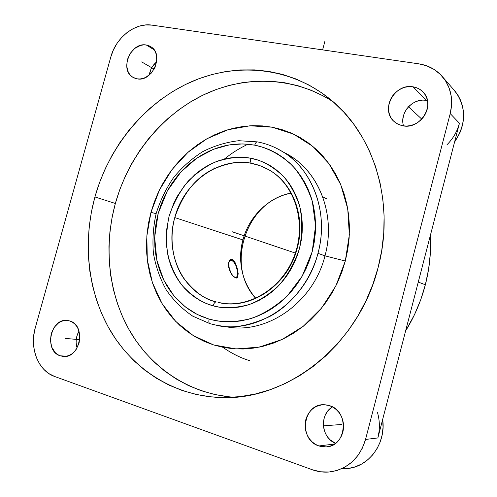 <?xml version="1.0" encoding="UTF-8"?>
<svg xmlns="http://www.w3.org/2000/svg" width="497" height="497" viewBox="0 0 497 497"><rect width="100%" height="100%" fill="white"/><g stroke="black" fill="none" stroke-linecap="round" stroke-linejoin="round"><path stroke-width="0.75" d="M213.12 305.817L212.113 305.531C202.372 302.897 192.494 296.349 182.48 285.881C176.273 277.748 171.446 267.746 168.011 255.88C165.849 243.07 166.228 229.776 169.142 216.009C173.639 202.664 180.051 190.978 188.369 180.958C197.272 172.353 206.398 165.979 215.741 161.842C229.465 157.406 241.144 156.213 250.78 158.251C250.246 160.86 250.519 162.569 251.6 163.395C241.113 160.581 227.961 162.674 212.144 169.682C195.085 178.348 182.629 194.315 174.782 217.574C168.533 240.38 173.67 263.901 183.592 278.171C194.395 291.888 205.286 299.809 216.263 301.928C214.959 301.946 213.909 303.245 213.12 305.817L205.926 303.344L200.03 300.486L194.476 296.995L189.314 292.913L184.586 288.285L180.33 283.147L176.59 277.568L173.385 271.586L170.744 265.268L168.682 258.664L166.365 244.859L166.476 230.658L168.999 216.549L173.832 203.024L177.069 196.626L185.039 184.828L194.787 174.702L200.229 170.39L205.988 166.625L212.014 163.451L218.258 160.898L224.669 158.997L231.186 157.766L237.752 157.226L244.3 157.381L250.78 158.251L258.123 160.14L264.236 162.519L270.076 165.576L275.599 169.297L280.73 173.646L285.427 178.578L289.633 184.064L293.305 190.047L296.398 196.464L298.871 203.261L300.704 210.374L301.865 217.717L302.344 225.228L302.133 232.826L301.225 240.43L299.635 247.953L297.374 255.328L294.472 262.466L290.95 269.299L286.85 275.754L282.221 281.762L277.109 287.26L271.567 292.193L265.659 296.516L259.446 300.188L253.004 303.176L246.382 305.444L239.666 306.991L232.913 307.798L226.191 307.867L219.575 307.202L213.12 305.817C213.909 303.245 214.959 301.946 216.263 301.928C183.039 293.528 164.314 253.24 174.782 217.574L242.927 239.921C250.202 212.132 274.22 195.507 291.211 193.134C268.635 197.216 249.059 216.456 242.927 239.921C237.572 262.199 241.84 281.675 255.725 298.355C244.369 286.508 236.473 263.043 242.927 239.921L174.782 217.574C183.784 182.318 219.059 156.58 251.6 163.395C250.519 162.569 250.246 160.86 250.78 158.251L251.805 158.456C261.677 160.239 272.095 166.066 283.048 175.938C289.968 183.828 295.522 193.898 299.703 206.149C302.505 219.593 302.437 233.727 299.486 248.537C294.678 262.888 287.707 275.307 278.575 285.787C268.834 294.597 258.993 300.871 249.047 304.624C234.609 308.295 222.631 308.693 213.12 305.817M284.303 152.622C317.732 168.489 336.674 213.797 324.982 255.837L317.974 253.346C310.209 282.706 289.571 306.127 269.337 316.701C248.457 326.169 231.012 329.051 217.009 325.361L209.964 323.671C208.852 323.143 208.566 321.627 209.107 319.117C220.264 322.186 234.634 322.963 251.786 318.279C263.677 313.942 275.462 306.55 287.142 296.113L302.182 276.158L312.197 251.718L315.576 225.669L312.315 201.26C307.264 186.748 300.61 174.863 292.348 165.607C279.637 153.629 266.665 147.708 255.359 145.279L254.737 145.155C255.383 143.006 256.253 141.912 257.34 141.875L257.34 141.875C256.253 141.912 255.383 143.006 254.737 145.155L242.735 143.906L228.813 144.975L213.25 149.373L196.824 158.133L180.914 171.956L167.408 190.742L158.226 213.275L154.666 237.293L156.828 260.223L163.724 280.01L173.745 295.591L185.3 306.885L197.147 314.408L209.107 319.117C208.566 321.627 208.852 323.143 209.964 323.671L217.009 325.361L209.97 323.671L192.799 316.191C182.362 309.146 173.496 300.362 166.209 289.838C159.978 278.562 155.716 266.404 153.43 253.358C152.312 240.082 153.213 226.843 156.133 213.642C160.164 200.726 165.967 188.723 173.54 177.64C182.001 167.315 191.718 158.655 202.695 151.666C214.207 145.807 226.222 142.161 238.746 140.713L257.365 141.875C266.355 143.583 274.804 146.87 282.725 151.74C305.338 163.606 330.971 205.012 317.974 253.346L324.982 255.837C335.866 216.437 320.105 173.739 290.086 155.859L282.725 151.74C313.122 169.85 329.064 213.25 317.974 253.346C306.133 301.406 257.931 334.357 217.009 325.361L225.476 326.554C265.889 335.419 313.365 303.064 324.982 255.837L345.309 261.018L349.335 234.832L347.757 208.889L340.749 184.654L328.828 163.451L312.762 146.342L293.547 134.109L272.25 127.201L250.003 125.784L227.887 129.754L206.932 138.756L188.04 152.262L172.005 169.589L159.475 189.922L150.964 212.381L156.133 213.648L150.964 212.381L154.163 202.354L158.183 192.637L162.979 183.3L168.52 174.422L174.764 166.085L181.653 158.357L189.146 151.299L197.179 144.987L205.683 139.477L214.592 134.824L223.843 131.071L233.348 128.276L243.027 126.462L252.799 125.666L262.565 125.909L272.25 127.201L281.749 129.549L290.975 132.947L299.828 137.371L308.215 142.807L316.049 149.199L323.236 156.505L329.697 164.669L335.357 173.602L340.141 183.231L343.986 193.451L346.844 204.168L348.67 215.269L349.441 226.626L349.136 238.125L347.757 249.631L345.309 261.018L341.824 272.157L337.333 282.93L331.884 293.211L325.554 302.884L318.403 311.843L310.526 320L302.002 327.262L292.944 333.562L283.439 338.842L273.611 343.048L263.553 346.154L253.377 348.136L243.201 349L233.118 348.739L223.228 347.378L213.635 344.943L204.416 341.482L195.669 337.041L187.462 331.673L179.858 325.442L172.931 318.422L166.725 310.687L161.295 302.319L156.667 293.392L152.877 283.998L149.951 274.22L147.907 264.143L146.752 253.855L146.485 243.449L147.106 233.012L148.603 222.625L150.964 212.381L146.839 235.994L147.305 259.757L152.405 282.619L162.022 303.549L175.814 321.522L193.265 335.599L213.635 344.943L235.982 348.925L259.198 347.142L282.054 339.507L303.257 326.281L321.565 308.097L335.866 285.924L345.309 261.018L324.982 255.837C313.296 303.406 265.249 335.798 224.681 326.399M276.897 148.485L282.725 151.74L276.897 148.485M218.015 302.369C246.99 309.612 281.762 289.484 294.33 255.924C307.134 222.457 294.597 183.853 268.305 169.508C262.348 166.315 256.781 164.277 251.6 163.395L260.18 165.768L268.305 169.508C292.876 182.679 305.997 216.773 297.243 248.171C288.018 285.607 249.767 310.867 218.015 302.369L223.122 303.325M232.82 259.651L231.937 259.217L230.285 259.484L228.626 262.509L228.757 267.622L229.968 271.312L231.832 274.549L233.963 276.885L235.92 277.991L236.715 278.028L237.821 277.071L238.162 273.412L237.193 268.1L235.298 262.925L233.683 260.434L232.82 259.651L235.298 262.925L237.193 268.1L238.162 273.412L237.821 277.071L236.932 277.966L235.92 277.991L232.894 275.854L229.968 271.312L228.757 267.622L228.44 264.056L229.583 260.173L230.732 259.254L231.937 259.217L230.31 259.465L233.838 261.95C236.361 265.454 237.665 269.399 237.752 273.791C237.591 276.593 236.709 277.866 235.106 277.606L236.547 277.326L237.473 275.754L237.641 271.561L235.64 264.858L233.112 261.149L231.378 260.043L229.925 260.26L228.726 262.981L229.049 267.703L231.304 273.779C227.819 265.584 227.85 261 231.378 260.043L230.937 259.546L231.937 259.217L232.82 259.651M236.392 278.053L237.752 273.847L236.392 278.053M233.925 262.062L230.937 259.546L233.925 262.062M333.332 101.922C293.659 76.072 243.586 75.146 201.999 95.617C160.425 116.404 128.363 157.009 115.347 203.466L94.921 196.949C109.11 146.46 144.894 102.655 190.693 82.073C236.46 61.808 290.938 66.84 331.039 99.965C374.328 135.029 395.395 203.627 378.105 267.591L372.874 284.359L366.103 300.561L357.89 315.999L348.322 330.499L337.525 343.887L325.641 356.014L312.818 366.749L299.213 375.987L284.992 383.641L270.331 389.654L255.39 393.984L240.349 396.612L225.371 397.55L210.598 396.817L196.191 394.456L182.287 390.53L169.011 385.113L156.468 378.285L144.77 370.147L134.01 360.803L124.256 350.354L115.577 338.929L108.029 326.635L101.649 313.595L96.48 299.933L92.541 285.769L89.839 271.225L88.391 256.421L88.186 241.474L89.218 226.508L91.473 211.629L94.921 196.949L99.537 182.592L105.277 168.651L112.105 155.244L119.97 142.471L128.816 130.431L138.588 119.218L149.206 108.936L160.606 99.673L172.701 91.516L185.4 84.54L198.614 78.83L212.238 74.451L226.16 71.462L240.268 69.928L254.433 69.884L268.529 71.369L282.426 74.388L295.982 78.967L309.059 85.08L321.509 92.709L333.201 101.81L343.98 112.31L353.727 124.138L362.307 137.191L369.606 151.343L375.515 166.458L379.95 182.374L382.827 198.924L384.106 215.915L383.746 233.161L381.739 250.457L378.105 267.591C358.896 345.713 285.334 402.278 218.45 397.414C172.565 395.059 132.506 368.557 109.93 329.996C87.553 291.167 82.583 241.952 94.921 196.949L115.347 203.466C103.581 246.58 108.414 293.715 129.866 331.101C151.517 368.24 189.823 394.071 233.82 397.227M318.894 445.958L334.543 444.026L318.894 445.958C297.865 439.665 303.095 402.85 324.616 404.769L329.468 405.639C349.621 410.976 346.769 446.61 326.001 446.921L318.894 445.958L315.396 444.312L312.24 441.963L309.563 439.006L307.444 435.552L305.972 431.738L305.201 427.7L305.152 423.599L305.829 419.586L307.202 415.809L309.227 412.411L311.818 409.522L314.887 407.242L318.322 405.67L321.988 404.862L325.752 404.85L329.468 405.639L332.996 407.211L336.196 409.503L338.942 412.429L341.128 415.883L342.669 419.729L343.495 423.823L343.57 427.998L342.899 432.086L341.495 435.937L339.426 439.391L336.767 442.311L333.624 444.591L330.126 446.132L326.405 446.89L322.615 446.828L318.894 445.958M60.199 355.802L66.654 356.2L60.199 355.802C43.332 350.82 50.856 316.993 67.971 320.546L69.847 320.994C86.509 325.342 80.023 359.058 62.957 356.405L60.199 355.802L57.584 354.523L55.26 352.628L51.825 347.316L50.408 340.681L51.197 333.717L54.08 327.461L58.621 322.851L61.311 321.385L64.15 320.571L67.033 320.435L69.847 320.994L72.487 322.218L74.842 324.069L76.83 326.473L78.371 329.349L79.868 336.047L79.091 343.123L76.153 349.472L74.01 352.062L71.518 354.112L68.785 355.554L65.915 356.33L63.013 356.411L60.199 355.802M146.342 45.022L151.001 46.824C164.476 54.602 152.225 82.49 136.973 78.818L133.059 77.377C119.044 70.133 130.699 41.711 146.342 45.022L154.058 49.75L146.342 45.022L149.063 45.786L151.504 47.178L153.579 49.135L155.194 51.595L156.294 54.459L156.779 60.951L154.94 67.598L151.069 73.37L145.764 77.364L142.832 78.501L139.862 78.986L136.973 78.818L134.271 77.998L131.86 76.569L129.829 74.581L128.263 72.108L126.704 66.132L127.412 59.528L130.276 53.297L134.861 48.352L140.496 45.444L143.447 44.904L146.342 45.022M427.426 100.506L426.451 100.319L413.069 86.832C417.207 87.515 420.655 89.373 423.407 92.405C435.751 104.855 420.276 129.866 402.85 125.797L398.054 124.231L393.978 121.423C380.081 109.75 394.742 83.067 413.069 86.832L426.451 100.319C412.877 97.586 399.134 113.061 403.552 125.909M457.476 129.139L459.439 123.25L377.863 437.956L365.537 439.454C359.878 457.849 348.347 468.634 330.946 471.808C324.634 472.622 318.453 471.945 312.402 469.777L54.651 376.49C38.244 370.948 29.292 347.95 35.2 328.095L110.812 56.975C115.894 37.517 135.215 22.334 152.032 25.136L418.853 63.846C428.88 65.405 437.043 70.04 443.343 77.749C451.121 88.05 453.413 99.996 450.22 113.589L459.439 123.25C457.259 131.432 453.109 138.595 446.989 144.745M454.569 142.055C466.161 124.405 466.49 107.65 455.55 91.802L453.407 89.336L458.029 95.343L460.508 100.133L462.278 105.283L463.316 110.701L463.595 116.279L463.105 121.927L461.85 127.53L459.862 132.979L454.569 142.055M418.269 282.085L425.357 284.769C429.576 268.324 431.266 251.786 430.433 235.162L430.334 253.445L428.6 269.188L425.357 284.769L418.269 282.085M377.49 412.479C379.87 420.978 379.994 429.47 377.863 437.956L379.043 431.657M402.961 123.144L402.85 119.497L403.452 115.832L404.738 112.285L406.676 108.992L409.174 106.078L412.156 103.643L415.504 101.798L419.095 100.593L422.785 100.096L426.451 100.319M149.286 75.047L150.976 69.176L152.598 66.281L156.667 61.833C152.542 65.281 150.082 69.686 149.286 75.047M77.091 347.981L76.134 342.818L76.234 339.445L76.867 336.121L79.004 331.108C75.973 336.506 75.333 342.129 77.091 347.981M341.731 468.727L348.658 468.391L355.417 466.776L361.81 463.912L367.643 459.887L372.738 454.811L376.943 448.828L380.118 442.125L382.174 434.894L383.044 427.364L382.671 419.406C386.206 442.759 369.737 466.099 348.378 468.429M335.55 443.318L330.281 439.951L327.685 437.13L325.634 433.831L324.206 430.185L323.448 426.327L323.392 422.407L324.032 418.567L325.342 414.958L327.287 411.709L329.778 408.944L332.468 406.925C319.211 414.218 321.093 437.9 335.55 443.318M405.602 330.934C414.486 316.589 421.071 301.201 425.357 284.769L420.63 300.002L414.473 314.707L405.602 330.934M450.22 113.589L365.537 439.454L377.863 437.956L459.439 123.25L450.22 113.589L451.593 104.942L451.251 96.375L449.201 88.236L445.554 80.856L440.454 74.513L434.129 69.45L426.83 65.852L418.853 63.846L152.032 25.136L145.689 24.949L139.235 26.179L132.916 28.776L126.971 32.616L121.603 37.561L117.019 43.413L113.384 49.967L110.812 56.975L35.2 328.095L33.728 335.605L33.442 343.228L34.361 350.689L36.461 357.716L39.667 364.034L43.873 369.401L48.93 373.614L54.651 376.49L312.402 469.777L320.565 471.79L328.921 472.026L337.146 470.442L344.912 467.093L351.901 462.098L357.821 455.643L362.431 447.996L365.537 439.454L450.22 113.589M413.069 86.832L416.691 87.789L419.984 89.46L422.829 91.79L425.115 94.685L426.737 98.046L427.637 101.723L427.774 105.594L427.14 109.489L425.767 113.266L423.705 116.77L421.034 119.864L417.859 122.43L414.312 124.362L410.528 125.592L406.658 126.076L402.85 125.797L399.253 124.772L396.003 123.039L393.22 120.672L391.015 117.764L389.462 114.428L388.611 110.788L388.505 106.979L389.139 103.152L390.487 99.45L392.506 96.002L395.109 92.945L398.215 90.392L401.694 88.441L405.422 87.168L409.267 86.621L413.069 86.832M246.183 145.099C238.808 148.64 231.521 153.3 224.327 159.077M222.737 347.279C231.975 353.603 240.846 358.026 249.332 360.542M214.629 167.893L213.629 168.918M323.671 96.145L310.948 90.168L297.759 85.67L284.241 82.67L270.517 81.16L256.725 81.129L242.99 82.539L229.434 85.347L216.17 89.516L203.304 94.977L190.935 101.668L179.156 109.514L168.061 118.429L157.729 128.344L148.224 139.16L139.626 150.784L131.985 163.128L125.362 176.093L119.802 189.574L115.347 203.466L112.036 217.667L109.893 232.074L108.942 246.562L109.203 261.031L110.676 275.363L113.372 289.44L117.28 303.151L122.386 316.372L128.661 328.989L136.079 340.88L144.596 351.932L154.151 362.027L164.681 371.06L176.112 378.919L188.351 385.51L201.304 390.741L214.853 394.525L228.875 396.805M208.498 318.937L216.723 320.876L224.551 321.783L232.515 321.814L240.529 320.969L248.525 319.242L256.409 316.639L264.1 313.185L271.524 308.898L278.593 303.829L285.228 298.014L291.36 291.515L296.92 284.402L301.841 276.748L306.071 268.628L309.569 260.136L312.29 251.358L314.203 242.399L315.297 233.341L315.558 224.296L314.992 215.35L313.601 206.609L311.408 198.154L308.444 190.078L304.748 182.455L300.362 175.373L295.342 168.881L289.739 163.053L283.625 157.934L277.053 153.567L270.107 149.988L262.851 147.218L254.737 145.155L247.077 144.118L239.33 143.919L231.571 144.552L223.88 145.994L216.313 148.23L208.945 151.231L201.832 154.958L195.041 159.382L188.624 164.451L182.641 170.123L177.131 176.342L172.142 183.051L167.713 190.196L163.88 197.713L160.68 205.541L158.139 213.604L156.275 221.848L155.101 230.192L154.642 238.572L154.89 246.91L155.859 255.141L157.537 263.193L159.916 270.995L162.985 278.469L166.719 285.558L171.092 292.18L176.075 298.287L181.622 303.804L187.692 308.674L194.228 312.855L201.186 316.291L208.498 318.937M322.708 196.812L326.641 198.8M295.348 253.066L232.037 231.701M282.805 248.835L246.046 236.429M421.58 118.945L407.962 106.296M154.157 69.133L141.664 61.908M79.756 339.687L65.026 338.382M341.743 424.475L324.187 425.78M324.932 41.183L322.603 49.88M255.849 298.299C224.514 265.715 246.711 200.105 291.273 193.252M237.746 274.232L237.752 273.797M233.559 261.59L233.838 261.95M231.124 397.389L218.45 397.414M328.045 446.66L326.001 446.921M63.833 356.461L62.957 356.405M443.349 77.762L455.55 91.802M395.27 122.51L393.978 121.423M133.774 77.768L133.059 77.377"/></g></svg>
